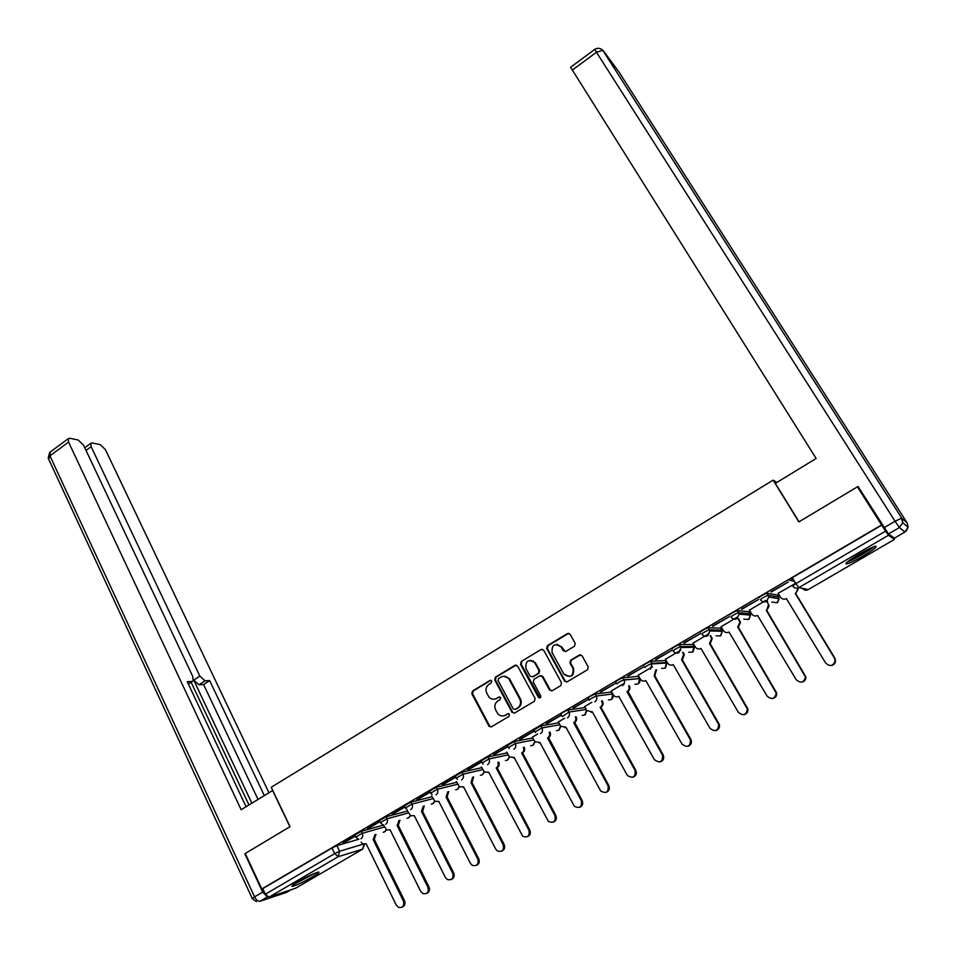 <?xml version="1.0" encoding="UTF-8"?>
<svg xmlns="http://www.w3.org/2000/svg" width="956" height="956" viewBox="0 0 956 956"><rect width="100%" height="100%" fill="white"/><g stroke="black" fill="none" stroke-linecap="round" stroke-linejoin="round"><path stroke-width="1.43" d="M491.754 681.007L489.938 680.457L472.515 691.009L471.822 693.769L489.137 726.429L491.432 726.811L509.046 716.343L509.369 714.132L507.708 713.809L505.413 715.172C502.653 716.558 500.155 716.116 497.897 713.821L495.614 709.866C494.085 706.197 494.826 703.222 497.849 700.951L500.131 699.589L500.621 697.641L498.793 697.079L496.511 698.442C493.738 699.852 491.241 699.398 489.006 697.091L486.771 693.208C485.254 689.563 485.995 686.599 488.994 684.329L491.265 682.954L491.754 681.007M490.858 680.313L473.268 690.937L472.575 693.697L489.556 725.879L491.157 726.942M508.532 713.654L505.413 715.172M499.665 696.924L496.511 698.442M773.368 597.823L774.372 597.261M744.628 614.624L745.967 613.872M716.391 631.139L717.932 630.279M298.332 881.552C292.894 884.778 290.875 886.403 292.285 886.415C296.444 885.328 303.183 882.161 312.493 876.927C317.966 873.688 320.009 872.051 318.611 872.027C314.476 873.091 307.713 876.27 298.332 881.552M859.074 554.193C848.665 560.467 844.483 563.729 846.502 563.992C849.549 563.263 855.046 560.622 862.993 556.069C873.402 549.82 877.62 546.533 875.66 546.199C872.613 546.928 867.092 549.592 859.074 554.193M574.484 646.232L575.201 643.4L570.158 634.294L567.446 633.541L547.382 645.682L546.677 648.503L564.554 681.114L567.195 681.807L587.51 669.738L588.227 666.894L582.073 655.792L579.348 655.015L570.672 660.202L569.955 663.046L572.991 668.531C573.481 676.418 570.469 678.33 563.98 674.255L552.078 652.59C551.648 644.679 554.647 642.802 561.1 646.961L563.168 650.713L565.832 651.442L574.484 646.232M261.789 888.972L245.25 853.493L290.05 826.653L271.241 787.254L773.117 480.139L798.846 521.904L857.424 486.819L881.563 524.94L261.789 888.972L262.757 888.65L265.35 894.218L334.708 853.612L339.619 851.246L363.256 844.112M517.614 666.081L514.985 665.304L495.411 677.147L494.718 679.931L511.962 712.232L514.603 713.045L534.404 701.286L535.109 698.466L517.614 666.081M521.235 661.516L541.048 649.518L543.653 650.176L561.495 682.775L560.79 685.619L552.186 690.722L549.604 690.101L542.195 676.525L539.638 675.916L533.986 679.298L533.281 682.106L540.726 695.848C540.893 697.844 540.128 698.37 538.455 697.426L520.53 664.312L521.235 661.516L541.048 649.518M794.567 581.427L789.13 580.113L792.285 577.675L795.894 583.602L885.591 531.094L888.483 535.264L894.422 539.411L893.346 537.38M693.208 645.013L693.937 644.583M721.003 628.749L721.947 628.2M749.157 612.27L750.317 611.601M766.987 601.838L767.632 601.467M777.682 595.576L779.056 594.787M857.424 486.819L859.193 488.313M881.563 524.94L885.591 531.094M262.757 888.65L331.995 847.996L336.894 845.642L358.918 839.201M295.655 888.184L268.971 897.17L265.35 894.218M379.759 821.383L367.415 828.625M404.723 806.721L392.008 814.189M407.148 810.461L410.662 815.743L414.295 815.671L445.388 877.441L447.516 879.604C452.045 880.333 453.777 878.229 452.738 873.306L421.488 811.477L423.221 806.278M429.997 791.891L416.912 799.575M455.594 776.87L442.114 784.78M481.501 761.657L467.639 769.795M507.767 746.289L493.487 754.631M534.38 730.754L519.658 739.263M537.654 734.029L532.384 737.172M561.339 715.028L546.163 723.716M564.59 718.243L558.34 721.983M588.645 699.111L573.014 707.954M591.884 702.266L584.606 706.603M600.38 692.311L616.226 683.002L600.201 691.989M624.399 683.217L611.207 691.021M627.925 676.143L643.986 666.714L627.745 675.832M652.482 666.774L638.154 675.247M655.828 659.76L672.104 650.223L655.649 659.449M680.923 650.116L665.436 659.27M684.102 643.173L700.593 633.505L683.922 642.85M709.017 633.661L693.076 643.101M712.758 626.359L729.464 616.56L712.567 626.037M737.219 617.146L721.063 626.718M741.784 609.319L758.717 599.388L741.605 609.008M765.78 600.416L749.432 610.119M771.217 592.051L788.365 581.989L771.014 591.74M795.117 583.65L778.16 593.306M759.255 597.655C760.51 596.197 763.008 594.704 766.748 593.186L777.324 594.99L778.602 597.106M729.775 614.959C730.946 613.549 733.419 612.079 737.184 610.549L748.811 611.685L750.066 613.8M700.688 632.035C701.788 630.673 704.225 629.227 708.026 627.686L720.657 628.164L721.911 630.291M671.996 648.897C673.012 647.571 675.426 646.137 679.25 644.595L692.861 644.428L694.02 646.423L693.279 647.284M643.675 665.519C644.607 664.241 647.009 662.831 650.845 661.277L665.424 660.488L666.224 663.046M615.712 681.939C616.584 680.708 618.95 679.31 622.834 677.744L638.333 676.346L639.504 678.557M589.123 699.983L588.107 698.131C588.932 696.936 591.286 695.562 595.17 693.996L611.577 692.013L612.784 694.164M561.841 715.972L560.849 714.132C561.638 712.973 563.968 711.611 567.84 710.045L585.096 707.488M534.918 731.758L533.926 729.918L540.869 725.879L558.782 722.808M508.329 747.353L507.361 745.513L514.232 741.521L532.791 737.936M482.075 762.745L481.119 760.916L487.942 756.961L507.134 752.898M456.143 777.945L455.199 776.117L461.975 772.209L481.788 767.668M430.535 792.954L429.614 791.126L436.33 787.266L456.753 782.283M405.248 807.772L404.34 805.956L411.008 802.132L432.028 796.707M380.273 822.423L379.377 820.607L385.997 816.806L407.591 810.975M355.608 836.882L354.712 835.066L361.296 831.314L383.464 825.064M773.117 480.139L776.905 482.422M355.094 835.855L343.12 842.881M793.803 581.236L791.807 577.962M343.264 843.192L355.25 836.153M611.685 692.204L612.677 693.984C613.68 696.291 613.202 698.155 611.254 699.577L608.41 699.971M881.802 525.107L792.285 577.675M367.57 828.924L379.914 821.682M392.163 814.488L404.878 807.031M417.067 799.885L430.152 792.201M442.281 785.091L455.749 777.18M467.807 770.106L481.669 761.968M493.655 754.941L507.911 746.564M519.825 739.574L534.488 730.97M546.33 724.027L561.411 715.172M573.182 708.265L588.681 699.171M494.539 699.183L497.228 698.37M503.633 715.865L506.13 715.076M516.192 665.053L496.128 677.099L495.435 679.871L512.667 712.136L514.268 713.2M498.566 678.545L498.076 680.493L513.241 708.85L515.081 709.424L517.507 707.978C520.566 705.707 521.319 702.708 519.765 699.015L508.759 678.712C506.501 676.155 503.896 675.617 500.968 677.087L498.566 678.545M503.92 676.25L509.464 678.652L520.446 698.944C522 702.624 521.259 705.612 518.2 707.894L515.774 709.328M542.315 649.267L541.717 649.506M540.797 675.665L542.865 676.478L550.262 690.041L551.743 690.913M521.928 661.48L521.223 664.277L540.044 697.916M534.894 663.07L534.619 662.616C528.25 658.875 525.358 660.835 525.908 668.495L530.102 676.203L532.623 676.776L538.264 673.394L538.969 670.574L534.894 663.07L535.563 663.046L530.484 660.273M535.563 663.046L539.638 670.538L538.933 673.347L533.293 676.728M556.858 644.32L561.734 646.961L565.223 651.669M564.614 674.207C571.102 678.282 574.102 676.37 573.612 668.495L572.991 668.531M580.579 654.752L571.306 660.178L570.589 663.01L573.612 668.495M568.772 633.29L548.039 645.67L547.334 648.491L565.127 680.947L566.717 682.01M375.995 834.361L374.25 839.332L373.175 839.655L374.931 834.684M361.153 842.152L362.945 843.981L366.148 843.754L396.286 905.129L398.783 907.471C402.966 907.806 404.519 905.679 403.456 901.09L373.175 839.655M374.25 839.332L404.496 900.66C405.595 903.85 404.77 906.025 402.034 907.184M399.966 820.272L398.234 825.351L397.194 825.649L398.927 820.571M383.272 824.693L386.666 829.951L390.084 829.796L420.688 891.374L423.018 893.633C427.356 894.147 429.005 892.032 427.941 887.288L397.194 825.649M398.234 825.351L428.945 886.881C430.069 890.072 429.244 892.259 426.472 893.442M424.225 806.016L422.731 811.058L421.488 811.477M422.504 811.19L453.706 872.924C454.841 876.126 454.004 878.325 451.208 879.532M272.771 790.469L241.139 809.72L68.569 442.078L49.939 455.833L254.571 896.859L262.673 892.103L244.808 853.756L289.907 826.749L272.591 790.504M251.846 803.183L193.721 680.075L199.828 676.095L91.143 446.679L86.016 450.431M199.828 676.095L205.086 680.803L198.979 684.771L193.721 680.075M264.322 795.559L209.663 680.588L205.086 680.803M268.935 792.739L105.399 449.595L100.225 444.612L92.242 442.951L90.82 443.321L91.143 446.679M188.284 683.887L193.076 680.947L192.742 676.406L83.519 445.126L78.165 440.011L69.8 438.278L68.282 438.673L68.569 442.078M192.036 681.437L187.245 681.676L246.086 806.697M262.673 892.103L267.118 896.573M248.966 804.94L191.116 682.226M258.012 799.407L203.592 684.532L198.979 684.771M203.592 684.532L209.663 680.588M888.471 533.95L894.41 538.144L904.914 532.014L899.393 527.569L888.471 533.95L858.022 486.461L799.037 521.785L775.364 483.366L816.125 458.462L570.601 67.255M293.862 884.348L316.376 872.661M315.169 873.127L294.95 883.619M847.339 561.961C853.158 560.001 869.243 550.775 873.868 546.724M872.493 547.262C868.932 550.68 853.23 559.702 848.462 561.064M853.839 557.384L866.53 550.082M448.758 791.568L447.061 796.874L446.082 797.125L447.79 791.819M431.706 796.073L434.932 801.343L438.804 801.379L470.388 863.352L472.3 865.383C477.008 866.363 478.848 864.284 477.821 859.157L446.082 797.125M447.061 796.874L478.753 858.799C479.912 862.013 479.075 864.236 476.243 865.443M438.888 801.546L438.242 801.678M473.59 776.941L472.156 782.223L470.985 782.606L472.658 777.168M456.406 781.602L459.489 786.74L463.612 786.908L495.698 849.083L497.359 850.948C502.27 852.226 504.218 850.183 503.226 844.841L470.985 782.606M471.917 782.367L504.123 844.495C505.306 847.733 504.457 849.956 501.589 851.187M463.708 787.087L462.967 787.242M498.721 762.123C499.63 764.394 499.175 766.198 497.323 767.548L496.427 767.764C498.267 766.413 498.733 764.597 497.825 762.326M481.418 766.963L484.345 771.946L488.719 772.257L522.717 836.297C527.82 837.91 529.887 835.926 528.943 830.346L496.188 767.907M497.084 767.692L529.803 830.023C530.998 833.274 530.15 835.52 527.234 836.763M488.815 772.448L488.002 772.627M524.187 747.198C525.143 749.48 524.677 751.308 522.801 752.695L521.94 752.874C523.816 751.5 524.282 749.659 523.326 747.377M506.728 752.133L509.5 756.949L514.137 757.427L548.385 821.431C553.667 823.427 555.866 821.515 554.982 815.659L521.689 753.017M522.562 752.838L555.806 815.36C557.025 818.635 556.153 820.893 553.201 822.16M514.244 757.63L513.324 757.845M548.35 737.793L547.776 737.805C549.676 736.419 550.142 734.567 549.162 732.272L549.987 732.117C550.967 734.411 550.501 736.251 548.601 737.65L582.132 800.519C583.375 803.805 582.491 806.087 579.491 807.366M532.361 737.124L534.966 741.737L539.877 742.418L574.365 806.326C579.814 808.764 582.132 806.924 581.344 800.793L547.525 737.96M539.985 742.621L538.957 742.872M574.46 722.557L573.923 722.557C575.847 721.147 576.325 719.282 575.333 716.976L576.121 716.845C577.101 719.151 576.635 721.003 574.711 722.413L608.781 785.497C610.048 788.808 609.151 791.102 606.104 792.393M533.663 661.54L533.376 660.847M558.304 721.923L560.754 726.309L565.928 727.217L600.679 790.994C606.271 793.922 608.721 792.166 608.052 785.748L573.672 722.7M566.048 727.432L564.888 727.707M602.256 700.832L602.567 701.393C603.571 703.7 603.105 705.564 601.157 706.986L600.404 707.105C602.352 705.683 602.83 703.807 601.826 701.489L601.515 700.927M584.582 706.544L586.865 710.678L592.314 711.826L627.339 775.436C633.039 778.865 635.62 777.228 635.083 770.5L600.153 707.261M600.894 707.141L635.788 770.273C637.078 773.619 636.158 775.937 633.039 777.228M592.433 712.053L591.143 712.363M627.674 691.523L627.22 691.463C629.156 690.065 629.657 688.224 628.713 685.942L629.418 685.858C630.351 688.141 629.861 689.981 627.925 691.379L663.189 754.977C664.408 758.323 663.452 760.618 660.321 761.872M611.183 690.961L613.334 694.833C614.768 696.864 616.572 697.39 618.759 696.398L654.37 759.638C660.046 763.617 662.771 762.135 662.532 755.18L626.969 691.618M619.153 696.47L617.707 696.816M654.788 675.713L654.119 675.773L655.816 669.929L656.485 669.881L654.788 675.713L691.092 739.813C692.001 743.039 690.949 745.214 687.926 746.325M638.118 675.187L640.281 679.023C641.727 681.102 643.579 681.628 645.814 680.612L681.998 744.055C687.436 748.058 690.268 746.696 690.483 739.98L654.119 675.773M683.158 652.446L684.293 654.561L682.512 659.544L681.616 659.736L683.671 654.585L682.536 652.47M665.4 659.21L667.599 663.046C669.069 665.137 670.945 665.663 673.215 664.635L709.985 728.269C715.184 732.272 718.111 731.041 718.757 724.6L681.616 659.736M682.237 659.7L719.318 724.445C719.94 727.552 718.793 729.595 715.877 730.575M710.726 635.764L712.22 638.62L710.32 643.316L709.483 643.484L711.646 638.608L710.153 635.752M693.028 643.03L695.263 646.877C696.757 648.969 698.657 649.494 700.963 648.455L738.343 712.292C743.314 716.259 746.325 715.16 747.353 709.005L709.483 643.484M710.057 643.472L747.867 708.874C748.225 711.862 746.995 713.785 744.174 714.634M738.582 618.747L740.482 622.452L738.498 626.885L737.697 627.017L739.956 622.428L738.056 618.711M721.027 626.634L723.286 630.494C724.815 632.597 726.739 633.111 729.07 632.059L767.071 696.088C771.839 700.031 774.91 699.051 776.272 693.184L737.697 627.017M738.223 627.04L776.75 693.088C776.87 695.956 775.555 697.749 772.795 698.478M766.772 610.394L768.528 604.407L769.102 606.068L766.772 610.394L805.968 677.051C805.884 679.836 804.486 681.52 801.749 682.118M749.373 610.024L751.679 613.907C753.232 616.011 755.18 616.524 757.546 615.449L796.181 679.68C800.758 683.576 803.877 682.715 805.55 677.123L766.282 610.346M766.676 601.336L768.528 604.407M797.746 588.071L798.069 589.446L795.679 593.533L797.639 589.362L797.376 588.143M778.1 593.21L780.443 597.094C782.02 599.197 783.992 599.711 786.394 598.611L825.673 663.046C830.083 666.894 833.25 666.153 835.186 660.811L834.445 658.11L795.249 593.449M795.034 584.128L794.651 583.507M793.181 581.093L791.425 578.189M791.699 578.022L793.623 581.2M795.679 593.533L834.815 658.075L835.544 660.775C835.269 663.5 833.763 665.089 831.015 665.531M490.655 680.409L489.938 680.457M508.413 713.714L507.708 713.809M499.498 697.008L498.793 697.079M888.483 535.264L798.905 587.593L808.202 589.625L894.422 539.411M336.894 845.642L339.619 851.246L338.257 856.684L268.971 897.17M295.332 888.375L362.659 849.155L338.257 856.684L334.708 853.612L331.995 847.996M766.879 593.186L768.134 595.277L778.543 596.998L779.128 598.743L777.061 602.818L771.767 602.053M737.303 610.549L738.534 612.629L750.006 613.692L750.544 615.138L748.536 619.464L743.792 619.118M708.109 627.686L709.328 629.765L721.828 630.159L722.294 631.307L720.382 635.895L716.128 635.836M679.322 644.595L680.505 646.662L694.02 646.423L692.574 652.123L688.75 652.255M650.893 661.277L652.076 663.345L666.559 662.484L665.125 668.136L661.683 668.399M616.871 683.994C617.731 682.763 620.109 681.377 623.981 679.812L622.834 677.744L624.005 679.812L639.564 678.557C640.424 680.803 639.911 682.608 638.022 683.958L634.904 684.293M595.17 693.996L596.305 696.052L612.677 693.984L611.732 699.254M567.84 710.045L568.951 712.089L586.183 709.46M540.869 725.879L541.956 727.922L559.846 724.768M514.232 741.521L515.308 743.553L533.842 739.896M487.942 756.961L488.994 758.992L508.162 754.846M461.975 772.209L463.015 774.229L482.804 769.616M436.33 787.266L437.358 789.274L457.757 784.219M411.008 802.132L412.024 804.139L433.008 798.642M385.997 816.806L387.001 818.814L408.57 812.899M361.296 831.314L362.276 833.309L384.42 826.988M357.723 838.818L355.692 837.062L362.276 833.309C363.172 835.616 362.718 837.444 360.914 838.782M386.26 829.7L384.647 831.828L383.189 832.258M382.209 824.275L380.369 822.602L387.001 818.814C387.897 821.132 387.443 822.973 385.615 824.323M406.993 809.529L405.344 807.963L412.024 804.139C412.944 806.458 412.478 808.31 410.638 809.672M432.076 794.579L430.63 793.145L437.358 789.274C438.302 791.616 437.836 793.468 435.96 794.854M457.458 779.427L456.239 778.136L463.015 774.229C463.971 776.571 463.505 778.447 461.605 779.845M483.162 764.047L482.171 762.936L488.994 758.992C489.962 761.346 489.496 763.223 487.584 764.645M509.19 748.464L508.437 747.544L515.308 743.553C516.3 745.919 515.822 747.819 513.886 749.241M535.551 732.643L535.025 731.961L541.956 727.922C542.96 730.3 542.482 732.2 540.522 733.646M562.271 716.606L568.951 712.089C569.979 714.479 569.489 716.391 567.505 717.86M589.338 700.33L589.243 700.186C590.067 698.991 592.421 697.617 596.305 696.052C597.345 698.442 596.855 700.378 594.835 701.859M638.512 683.624L639.564 678.557L624.125 680.039C625.021 682.369 624.483 684.245 622.523 685.643M644.834 667.587C645.778 666.32 648.18 664.91 652.028 663.345L650.582 669.224M673.179 650.964C674.207 649.65 676.621 648.216 680.433 646.674L680.887 647.535L679.011 652.59C676.657 653.653 674.709 653.115 673.179 650.964M701.907 634.115C702.995 632.753 705.444 631.307 709.233 629.765L709.806 630.948L707.81 635.728C705.432 636.816 703.461 636.278 701.907 634.115M731.005 617.05C732.188 615.64 734.65 614.17 738.414 612.641L739.084 614.146L737.004 618.64C734.59 619.739 732.595 619.213 731.005 617.05M760.51 599.747C761.765 598.289 764.262 596.807 768.003 595.277L768.744 597.082L766.593 601.324C764.143 602.447 762.111 601.922 760.51 599.747M410.303 815.492L408.63 817.834L407.077 818.276M434.633 801.116L432.889 803.673L431.24 804.115M459.25 786.537L457.458 789.345L455.689 789.799M484.154 771.767L482.314 774.838L480.414 775.292M509.345 756.782L507.469 760.151L505.425 760.606M534.822 741.569L532.934 745.286L530.735 745.74M560.575 726.082L558.722 730.241L556.332 730.683M586.494 710.033L584.833 715.004L582.228 715.435M792.715 586.028L795.894 583.602L798.905 587.593C796.42 588.729 794.352 588.203 792.715 586.028M808.286 589.577L808.202 589.625C805.932 590.689 803.996 590.258 802.383 588.346M364.152 844.303L362.659 849.155L364.499 844.315M489.556 725.879L488.827 725.986M472.575 693.697L471.822 693.769M473.268 690.937L472.515 691.009M512.667 712.136L511.962 712.232M495.435 679.871L494.718 679.931M496.128 677.099L495.411 677.147M515.678 665.268L514.985 665.304M518.2 707.894L517.507 707.978M520.446 698.944L519.765 699.015M510.038 679.549L509.333 679.608M550.154 689.85L549.497 689.921M542.972 676.657L542.303 676.705M539.029 697.187L538.359 697.259M521.223 664.277L520.53 664.312M538.933 673.347L538.264 673.394M539.638 670.538L538.969 670.574M563.777 650.642L563.132 650.666M561.817 647.093L561.172 647.104M570.589 663.01L569.955 663.046M571.306 660.178L570.672 660.202M579.969 654.991L579.348 655.015M565.127 680.947L564.494 681.007M547.334 648.491L546.677 648.503M548.039 645.67L547.382 645.682M568.079 633.541L567.446 633.541M374.477 839.201L373.402 839.523M404.496 900.66L403.456 901.09M398.461 825.207L397.421 825.518M428.945 886.881L427.941 887.288M422.731 811.058L421.727 811.333M453.706 872.924L452.738 873.306M267.525 896.871L259.996 901.269L286.609 892.354L290.899 889.845M252.241 898.461L48.601 459L49.939 455.833L50.178 452.057M287.111 892.056L284.936 892.916M259.996 901.269C258.072 901.532 256.268 900.062 254.571 896.859L252.348 898.688L256.387 901.651M884.133 527.676L895.079 521.259L596.472 52.257L602.806 50.369L901.783 518.212L907.208 523.04L618.902 71.879L603.32 50.799L600.631 48.768M594.799 49.365L596.472 52.257L572.178 70.194M895.079 521.259L899.393 527.569L902.739 522.693L901.484 518.188L895.079 521.259M904.95 531.99L908.128 527.342L902.739 522.693L901.783 518.212L602.806 50.369C600.368 47.991 597.691 47.657 594.763 49.389L570.541 67.302M907.232 523.075L908.128 527.342L906.085 531.154M447.3 796.73L446.321 796.981M478.753 858.799L477.821 859.157M472.156 782.223L471.224 782.462M504.123 844.495L503.226 844.841M497.323 767.548L496.427 767.764M529.803 830.023L528.943 830.346M522.801 752.695L521.94 752.874M555.806 815.36L554.982 815.659M548.601 737.65L547.776 737.805M582.132 800.519L581.344 800.793M574.711 722.413L573.923 722.557M608.781 785.497L608.052 785.748M601.157 706.986L600.404 707.105M602.567 701.393L601.826 701.489M635.788 770.273L635.083 770.5M627.925 691.379L627.22 691.463M663.129 754.858L662.472 755.061M655.039 675.557L654.382 675.617M690.818 739.251L690.208 739.418M682.512 659.544L681.891 659.58M683.958 653.832L683.337 653.856M846.024 563.227L846.502 563.992M385.005 831.589L386.475 829.844M650.845 661.277L652.339 663.894L666.81 663.01L665.627 667.79M679.25 644.595L680.887 647.535L694.391 647.26L693.1 651.753M708.026 627.686L709.806 630.948L722.294 631.307L720.92 635.513M737.184 610.549L739.084 614.146L750.544 615.138L749.11 619.058M766.748 593.186L768.744 597.082L779.128 598.743L777.658 602.388M409.001 817.583L410.518 815.647M433.271 803.41L434.849 801.283M457.84 789.07L459.454 786.716M482.708 774.563L484.357 771.958M507.887 759.865L509.536 756.985M533.364 744.999L535.013 741.784M559.164 729.93L560.766 726.333M585.287 714.694L586.721 710.451M635.334 684.245L637.903 683.97M662.09 668.363L665.018 668.148M689.145 652.243L692.479 652.123M716.474 635.848L720.286 635.895M744.091 619.141L748.464 619.452M772.006 602.089L777.001 602.806M802.574 588.394L808.143 589.613M489.866 726.321L489.137 726.429M512.894 712.483L512.201 712.578M509.464 678.652L508.759 678.712M550.262 690.041L549.604 690.101M542.865 676.478L542.195 676.525M539.136 697.342L538.455 697.426M535.288 662.592L534.619 662.616M563.801 650.701L563.168 650.713M561.734 646.961L561.1 646.961M565.199 681.054L564.554 681.114M48.17 458.163L49.688 452.415L68.282 438.673M192.407 681.377L188.356 684.018M90.82 443.321L84.761 447.767M629.418 685.858L628.713 685.942M663.189 754.977L662.532 755.18M656.688 670.311L656.031 670.359M691.092 739.813L690.483 739.98M684.293 654.561L683.671 654.585"/></g></svg>
